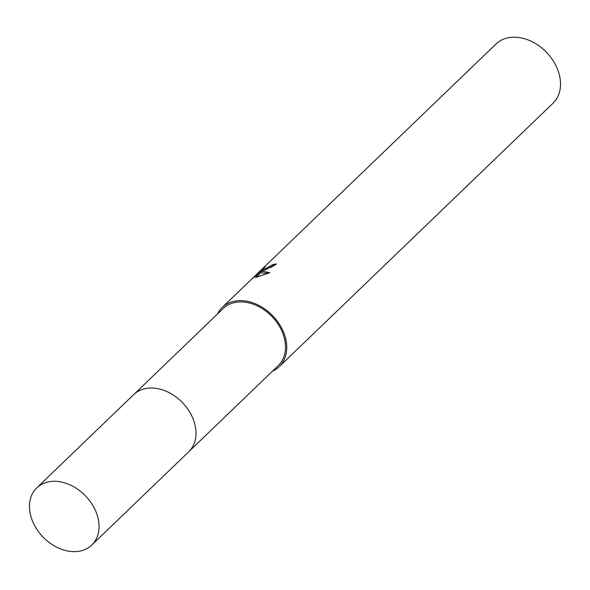<?xml version="1.0" encoding="UTF-8"?>
<svg xmlns="http://www.w3.org/2000/svg" width="590" height="590" viewBox="0 0 590 590"><rect width="100%" height="100%" fill="white"/><g stroke="black" fill="none" stroke-linecap="round" stroke-linejoin="round"><path stroke-width="0.89" d="M189.265 451.247L278.207 365.667A39.67 29.574 -133.9 0 0 276.26 321.58A39.67 29.574 -133.9 0 0 231.634 303.378A39.67 29.574 -133.9 0 0 223.197 308.496L134.255 394.083M263.848 270.493L260.47 271.813L262.911 271.393L269.873 272.654L255.367 277.573L259.157 272.425L252.255 278.642L265.389 266.577L262.498 269.549L265.943 268.48L272.964 264.468A41.108 30.643 46.1 0 1 276.504 264.032L263.848 270.493M272.418 371.235A41.108 30.643 -133.9 0 0 279.203 366.707L552.977 103.272A41.108 30.643 -133.9 0 0 550.964 57.584A41.108 30.643 -133.9 0 0 504.723 38.726A41.108 30.643 -133.9 0 0 495.976 44.036L222.201 307.464A41.108 30.643 -133.9 0 0 217.408 314.072M279.203 366.707A41.108 30.643 -133.9 0 0 277.182 321.019A41.108 30.643 -133.9 0 0 230.941 302.154A41.108 30.643 -133.9 0 0 222.201 307.464M274.675 265.478A39.737 29.625 -133.9 0 0 273.627 265.64L271.068 267.469M273.627 265.64L272.964 264.468M260.743 272.285L259.666 273.325M260.537 271.791L260.102 271.017M262.919 270.301L261.805 271.297M268.487 273.185L261.141 272.993L260.47 271.813M263.192 270.758L262.498 269.549M259.157 272.425L259.829 273.613L257.299 276.902M93.368 506.39A39.67 29.574 -133.9 0 0 36.757 487.886A39.67 29.574 -133.9 0 0 35.164 526.553A39.67 29.574 -133.9 0 0 91.767 545.057A39.67 29.574 -133.9 0 0 93.368 506.39M91.767 545.057L188.712 451.8A39.685 29.581 -133.9 0 0 190.312 413.118A39.685 29.581 -133.9 0 0 133.679 394.607L36.757 487.886"/></g></svg>
